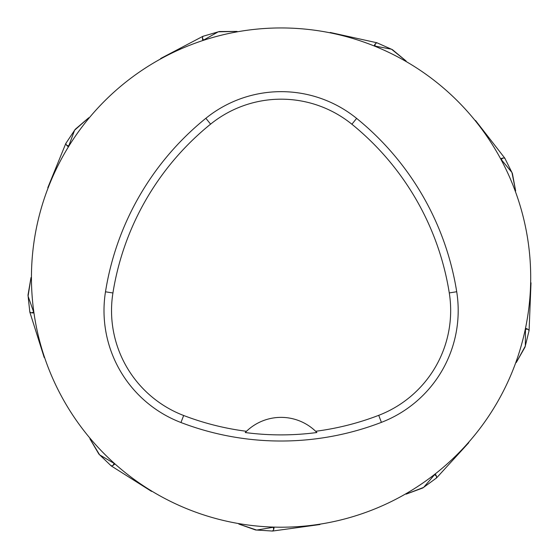 <?xml version="1.0" encoding="UTF-8"?>
<svg xmlns="http://www.w3.org/2000/svg" width="559" height="559" viewBox="0 0 559 559"><rect width="100%" height="100%" fill="white"/><g stroke="black" fill="none" stroke-linecap="round" stroke-linejoin="round"><path stroke-width="0.84" d="M31.444 277.578A249.628 249.628 0 0 1 405.883 61.392A249.628 249.628 0 0 1 405.883 493.765A249.628 249.628 0 0 1 31.444 277.578M105.49 291.798A279.584 279.584 0 0 1 205.866 118.284A119.822 119.822 0 0 1 356.628 118.389A279.584 279.584 0 0 1 456.71 291.735A119.822 119.822 0 0 1 381.42 422.352A279.584 279.584 0 0 1 180.962 422.52A119.822 119.822 0 0 1 105.49 291.798L112.925 292.979A272.058 272.058 0 0 1 210.596 124.14A112.296 112.296 0 0 1 351.891 124.238A272.058 272.058 0 0 1 449.275 292.916A112.296 112.296 0 0 1 378.716 415.33A272.058 272.058 0 0 1 315.639 431.275L316.89 432.519A49.926 49.926 0 0 0 315.835 431.464M112.925 292.979A112.296 112.296 0 0 0 183.659 415.498A272.058 272.058 0 0 0 246.477 431.296L245.226 432.54A273.449 273.449 0 0 0 316.89 432.519M246.477 431.296A49.926 49.926 0 0 1 315.639 431.275M246.281 431.485A49.926 49.926 0 0 0 245.226 432.54M31.444 277.446L31.004 277.55L27.999 295.082L29.809 312.034L31.472 312.872L33.959 312.942L28.083 296.144L31.004 277.55L31.444 277.746M90.146 438.396L89.88 438.759L98.887 454.097L111.192 465.892L113.002 465.458L114.958 463.907L99.628 454.858L89.88 438.759L90.341 438.626M238.777 523.594L238.812 524.049L255.582 529.974L272.589 531.05L319.888 524.531L320.237 524.111M272.589 531.05L273.7 529.555L274.189 527.109L256.644 530.072L238.812 524.042M405.995 61.462L406.127 61.029L392.446 49.66L376.864 42.75L330.236 32.478L329.768 32.743M376.864 42.75L375.306 43.77L373.999 45.894L391.482 49.199L406.12 61.029L405.736 61.308M237.261 31.828L237.079 31.416L219.289 31.542L202.931 36.3L202.393 38.089L202.756 40.548M89.154 117.942L88.755 117.746L75.234 129.311L65.794 143.495L66.542 145.207L68.408 146.856L74.62 130.177L88.755 117.746L88.965 118.173M405.771 493.828L406.079 494.156L422.765 487.993L436.537 477.952L468.749 442.714L468.749 442.169M436.537 477.952L436.432 476.093L435.251 473.899L423.645 487.392L406.079 494.149L406.03 493.681M515.803 362.511L516.25 362.56L525.034 347.097L529.094 330.544L531.001 282.84L530.652 282.421M529.094 330.544L527.815 329.188L525.495 328.273L525.32 346.07L516.25 362.56L515.908 362.232M515.272 191.192L515.65 190.94L512.393 173.458L504.826 158.183L475.527 120.485L474.996 120.395M504.826 158.183L502.974 157.973L500.612 158.77L511.946 172.486L515.65 190.94L515.174 190.912M202.763 40.548L218.262 31.807L237.079 31.416L236.967 31.877M210.596 124.14L205.866 118.284M351.891 124.238L356.628 118.389M449.275 292.916L456.71 291.735M378.716 415.33L381.42 422.352M183.659 415.498L180.962 422.52M33.826 311.985L31.472 312.872M114.232 463.264L113.002 465.458M239.07 523.65L238.812 524.049M273.218 527.081L273.7 529.555M374.9 46.257L375.306 43.77M203.686 40.248L202.393 38.089M68.918 146.025L66.542 145.207M434.49 474.5L436.432 476.093M525.299 329.223L527.815 329.188M501.074 159.622L502.974 157.973M44.224 357.55L29.809 312.034M151.552 491.396L111.192 465.892M160.657 58.499L202.931 36.3M47.794 187.719L65.794 143.495"/></g></svg>
